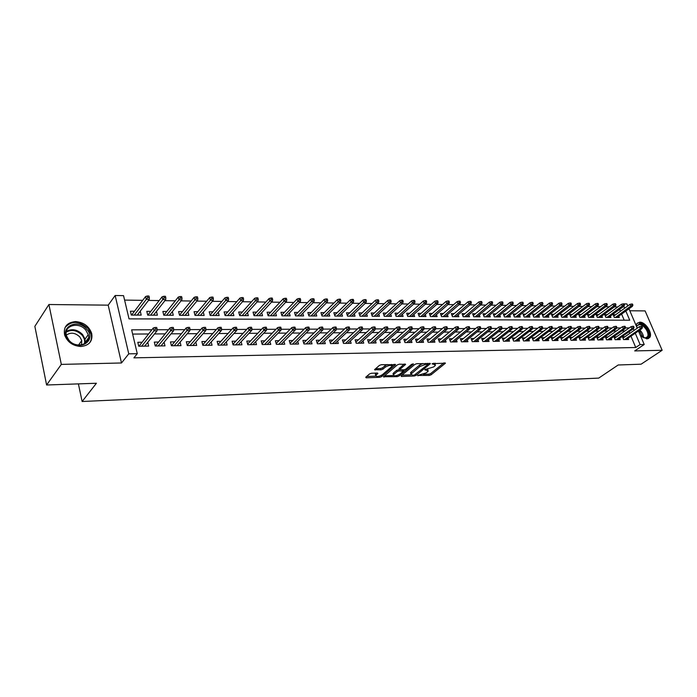 <?xml version="1.0" encoding="UTF-8"?>
<svg xmlns="http://www.w3.org/2000/svg" width="697" height="697" viewBox="0 0 697 697"><rect width="100%" height="100%" fill="white"/><g stroke="black" fill="none" stroke-linecap="round" stroke-linejoin="round"><path stroke-width="1.05" d="M417.721 375.448L429.317 375.43L431.147 374.768L445.427 363.198L432.157 363.66L435.512 365.176L434.797 365.986L433.621 366.944L424.882 369.602L428.246 371.083L426.398 372.808L417.721 375.448M80.904 346.487C89.216 345.546 92.823 341.234 91.725 333.541C89.138 326.266 83.736 322.284 75.52 321.587C66.868 322.458 63.244 326.963 64.638 335.091C67.487 342.166 72.915 345.965 80.904 346.487M640.386 335.51L646.912 338.916L649.648 337.592C653.124 333.549 645.544 321.796 639.733 322.171L636.875 323.565L636.152 325.604M371.466 373.243L369.541 373.932L365.759 377.208L366.178 377.809L379.76 377.304L381.651 376.615L395.591 364.697L381.346 364.697L379.403 365.394L374.542 369.654L381.006 369.872L382.923 369.183L385.241 367.188C389.074 365.089 391.305 364.827 391.932 366.404L382.365 374.707C378.584 376.772 376.371 377.033 375.735 375.491L377.905 373.435L377.321 373.043L371.466 373.243M46.603 384.997L34.85 326.344L48.903 304.519L61.319 364.392L46.603 384.997L96.413 383.254L82.133 401.498L598.732 378.096L618.178 364.993L641.101 364.191L662.15 350.277L634.706 350.922L644.22 344.484L640.099 344.562L635.751 347.507L133.911 357.849L137.274 353.684L128.762 353.841L115.153 295.502L123.543 295.641L129.032 318.869L629.739 320.211L625.836 311.036M61.319 364.392L121.496 362.98L128.762 353.841M401.071 375.892L401.42 376.485L414.34 375.997L416.187 375.326L430.371 363.651L416.841 363.668L414.942 364.348L401.071 375.892M397.264 376.641L383.446 376.755L397.395 364.871L399.311 364.174L405.61 364.4L399.547 369.619L403.859 369.872L405.75 369.192L411.657 364.261L413.373 364.043L399.128 375.962L397.264 376.641L396.889 375.517M662.15 350.277L645.117 310.914L629.818 310.757M140.141 311.298L137.37 315.096M134.416 311.254L130.417 311.228L131.332 315.07L141.203 315.114L140.28 311.298M156.442 311.411L153.497 315.175M150.735 311.367L146.797 311.341L147.72 315.149L157.4 315.192L156.468 311.411M166.731 311.489L162.854 311.454L163.795 315.227L173.292 315.271L172.359 311.62M182.431 311.603L178.598 311.576L179.556 315.305L188.87 315.349L187.955 311.838M197.826 311.716L194.054 311.681L195.021 315.384L204.16 315.427L203.263 312.038M212.934 311.82L209.213 311.794L210.189 315.462L219.163 315.506L218.274 312.23M227.762 311.934L224.094 311.899L225.079 315.532L233.887 315.575L233.007 312.422M242.312 312.038L238.696 312.012L239.698 315.602L248.332 315.645L247.479 312.596M256.601 312.143L253.028 312.117L254.039 315.671L262.525 315.715L261.68 312.77M270.628 312.239L267.108 312.212L268.127 315.741L276.456 315.785L275.62 312.927M284.411 312.343L280.935 312.317L281.963 315.811L290.144 315.854L289.316 313.084M297.941 312.439L294.509 312.413L295.545 315.88L303.587 315.924L302.777 313.241M311.237 312.535L307.847 312.509L308.893 315.95L316.786 315.985L315.994 313.38M324.297 312.631L320.951 312.604L322.005 316.011L329.768 316.055L328.975 313.519M337.13 312.726L333.828 312.7L334.891 316.072L342.515 316.116L341.739 313.659M349.746 312.814L346.487 312.787L347.559 316.142L355.052 316.177L354.285 313.789M362.152 312.901L358.929 312.883L360.009 316.203L367.371 316.238L366.613 313.911M374.341 312.988L371.161 312.97L372.242 316.264L379.482 316.299L378.732 314.033M386.33 313.075L383.184 313.058L384.274 316.325L391.4 316.36L390.66 314.155M398.118 313.162L395.016 313.145L396.105 316.377L403.11 316.412L402.378 314.269M409.714 313.249L406.647 313.223L407.745 316.438L414.637 316.473L413.913 314.373M421.119 313.328L418.087 313.31L419.185 316.49L425.963 316.525L425.257 314.486M432.34 313.415L429.343 313.389L430.45 316.551L437.115 316.586L436.418 314.591M443.379 313.493L440.417 313.467L441.532 316.604L448.093 316.638L447.396 314.687M454.244 313.572L451.316 313.554L452.431 316.656L458.887 316.691L458.199 314.791M464.934 313.65L462.041 313.624L463.156 316.717L469.517 316.743L468.837 314.887M475.459 313.728L472.601 313.702L473.725 316.769L479.98 316.795L479.309 314.974M485.818 313.798L482.995 313.781L484.119 316.813L490.279 316.847L489.616 315.07M496.02 313.877L493.223 313.85L494.356 316.865L500.42 316.9L499.758 315.157M506.066 313.946L503.295 313.929L504.428 316.917L510.404 316.943L509.751 315.244M515.954 314.016L513.219 313.998L514.351 316.969L520.241 316.996L519.596 315.323M525.704 314.086L522.994 314.068L524.127 317.013L529.92 317.048L529.293 315.41M535.296 314.155L532.621 314.138L533.754 317.065L539.469 317.091L538.833 315.488M544.749 314.225L542.1 314.208L543.242 317.109L548.861 317.135L548.243 315.567M554.063 314.295L551.44 314.277L552.59 317.152L558.123 317.187L557.513 315.645M563.246 314.364L560.649 314.338L561.791 317.205L567.253 317.231L566.644 315.715M572.289 314.425L569.719 314.408L570.869 317.248L576.245 317.274L575.644 315.793M581.202 314.495L578.658 314.469L579.808 317.292L585.114 317.318L584.513 315.863M589.984 314.556L587.475 314.539L588.616 317.335L593.844 317.362L593.26 315.933M598.653 314.617L596.162 314.6L597.312 317.379L602.461 317.405L601.877 316.002M607.192 314.678L604.726 314.661L605.876 317.423L610.955 317.449L610.372 316.063M624.93 336.764L622.438 336.799L623.606 339.578L628.616 339.509L628.067 338.202M616.505 336.86L613.987 336.895L615.155 339.692L620.243 339.622L619.685 338.298M607.958 336.956L605.414 336.991L606.582 339.814L611.739 339.744L611.182 338.385M599.289 337.06L596.719 337.087L597.887 339.936L603.123 339.857L602.557 338.481M590.498 337.156L587.902 337.182L589.07 340.049L594.375 339.979L593.8 338.576M581.577 337.261L578.954 337.287L580.122 340.18L585.506 340.101L584.922 338.672M572.516 337.357L569.867 337.392L571.035 340.302L576.497 340.223L575.914 338.768M563.333 337.461L560.658 337.496L561.817 340.424L567.367 340.354L566.774 338.864M554.002 337.566L551.301 337.601L552.46 340.554L558.088 340.476L557.487 338.96M544.531 337.679L541.804 337.705L542.963 340.685L548.678 340.606L548.069 339.056M534.921 337.784L532.159 337.818L533.318 340.816L539.121 340.737L538.511 339.16M525.163 337.897L522.367 337.932L523.525 340.946L529.415 340.868L528.796 339.256M515.249 338.01L512.426 338.045L513.576 341.086L519.561 341.007L518.934 339.361M505.186 338.123L502.328 338.158L503.478 341.225L509.559 341.138L508.923 339.456M494.957 338.237L492.073 338.272L493.223 341.364L499.392 341.277L498.756 339.561M484.572 338.359L481.653 338.393L482.803 341.504L489.076 341.425L488.423 339.666M474.021 338.472L471.067 338.507L472.209 341.652L478.586 341.565L477.933 339.77M463.305 338.594L460.316 338.629L461.458 341.8L467.931 341.713L467.269 339.875M452.405 338.725L449.391 338.759L450.523 341.948L457.101 341.861L456.43 339.979M441.332 338.847L438.282 338.881L439.406 342.105L446.097 342.009L445.418 340.084M430.075 338.977L426.991 339.012L428.115 342.253L434.911 342.166L434.222 340.188M418.636 339.099L415.508 339.143L416.632 342.41L423.541 342.323L422.844 340.302M406.996 339.239L403.833 339.273L404.948 342.575L411.979 342.48L411.274 340.406M395.164 339.369L391.967 339.404L393.073 342.732L400.226 342.636L399.512 340.511M383.132 339.509L379.891 339.544L380.998 342.898L388.273 342.802L387.549 340.624M370.891 339.648L367.615 339.683L368.713 343.072L376.11 342.968L375.378 340.728M358.441 339.787L355.122 339.822L356.211 343.238L363.738 343.142L362.998 340.833M345.773 339.927L342.41 339.97L343.49 343.412L351.149 343.307L350.399 340.946M332.878 340.075L329.472 340.11L330.552 343.595L338.341 343.482L337.583 341.051M319.757 340.223L316.307 340.267L317.379 343.769L325.307 343.665L324.541 341.155M306.392 340.371L302.899 340.415L303.962 343.952L312.038 343.848L311.254 341.26M292.792 340.528L289.255 340.572L290.309 344.144L298.534 344.03L297.741 341.364M278.948 340.685L275.359 340.728L276.404 344.335L284.777 344.222L283.975 341.469M264.843 340.842L261.201 340.885L262.238 344.527L270.767 344.414L269.948 341.574M250.476 341.007L246.79 341.051L247.81 344.727L256.496 344.606L255.668 341.669M235.83 341.173L232.101 341.216L233.112 344.928L241.964 344.806L241.127 341.765M220.914 341.347L217.133 341.382L218.135 345.128L227.152 345.006L226.298 341.861M205.711 341.513L201.877 341.556L202.862 345.337L212.062 345.215L211.191 341.957M190.22 341.687L186.326 341.739L187.301 345.555L196.676 345.424L195.796 342.044M174.416 341.87L170.469 341.913L171.427 345.773L180.985 345.642L180.096 342.122M158.306 342.053L154.298 342.096L155.248 345.991L164.997 345.86L164.091 342.201M635.751 347.507L630.968 336.189M629.774 333.393L629.077 331.737M624.956 330.936L621.741 330.953M616.401 330.988L613.09 331.005M607.732 331.04L604.308 331.066M598.923 331.101L595.395 331.119M589.993 331.153L586.343 331.18M580.923 331.214L577.16 331.241M571.723 331.275L567.837 331.302M562.383 331.336L558.375 331.363M552.895 331.397L548.766 331.423M543.268 331.458L539.008 331.484M533.493 331.519L529.093 331.545M523.56 331.58L519.03 331.615M513.471 331.65L508.801 331.676M503.225 331.711L498.407 331.746M492.814 331.781L487.848 331.807M482.237 331.85L477.123 331.877M471.486 331.911L466.215 331.946M460.56 331.981L455.124 332.016M449.452 332.06L443.85 332.094M438.16 332.129L432.393 332.164M426.686 332.199L420.735 332.242M415.011 332.277L408.878 332.312M403.136 332.356L396.82 332.391M391.061 332.425L384.552 332.469M378.767 332.504L372.067 332.547M366.265 332.591L359.356 332.635M353.545 332.669L346.426 332.713M340.589 332.748L333.262 332.8M327.407 332.835L319.853 332.887M313.99 332.922L306.201 332.974M300.32 333.009L292.296 333.061M286.397 333.096L278.129 333.149M272.213 333.192L263.701 333.244M257.768 333.279L248.986 333.34M243.044 333.375L234 333.436M228.041 333.471L218.719 333.532M212.751 333.567L203.132 333.628M197.155 333.671L187.24 333.732M181.255 333.767L171.035 333.837M165.032 333.872L154.499 333.941M148.487 333.976L132.63 334.081M141.874 342.236L137.806 342.288L138.738 346.217L148.688 346.087L147.764 342.271M617.838 306.924L614.362 306.872M609.291 306.802L605.71 306.758M600.614 306.689L596.928 306.636M591.814 306.567L588.024 306.514M582.892 306.436L578.98 306.384M573.831 306.314L569.806 306.262M564.631 306.183L560.493 306.131M555.3 306.061L551.039 306M545.829 305.931L541.438 305.87M536.211 305.791L531.689 305.73M526.444 305.661L521.792 305.591M516.521 305.521L511.737 305.452M506.449 305.382L501.526 305.312M496.22 305.242L491.158 305.173M485.826 305.094L480.616 305.025M475.267 304.946L469.9 304.877M464.533 304.798L459.018 304.728M453.634 304.65L447.953 304.572M442.543 304.493L436.705 304.415M431.277 304.345L425.275 304.258M419.829 304.18L413.643 304.101M408.181 304.023L401.82 303.936M396.34 303.857L389.797 303.77M384.291 303.692L377.556 303.596M372.041 303.517L365.115 303.422M359.574 303.352L352.447 303.247M346.888 303.178L339.552 303.073M333.976 302.995L326.431 302.89M320.838 302.812L313.075 302.707M307.464 302.629L299.475 302.515M293.846 302.437L285.622 302.324M279.976 302.245L271.516 302.132M265.853 302.054L257.141 301.932M251.469 301.853L242.495 301.731M236.806 301.653L227.57 301.522M221.864 301.444L212.358 301.313M206.643 301.235L196.859 301.095M191.117 301.017L181.046 300.877M175.295 300.799L164.919 300.66M159.16 300.573L148.47 300.424M142.693 300.346L124.597 300.093M624.198 320.202L621.602 314.086M620.417 311.263L619.616 309.372M615.608 314.739L613.168 314.722L614.318 317.466L619.328 317.483L618.753 316.133M78.395 383.89L82.133 401.498M121.496 362.98L108.201 305.155L48.903 304.519M108.201 305.155L115.153 295.502M622.63 303.979L623.118 303.875M624.042 303.875L623.196 303.857L623.667 304.972L624.512 304.981L624.042 303.875L626.908 303.936L627.77 305.948M151.859 329.768L131.637 329.847L137.274 353.684M629.243 327.93L625.296 327.938M620.687 327.956L616.636 327.973M612.01 327.991L607.845 328.008M603.201 328.026L598.923 328.043M594.262 328.06L589.871 328.078M585.192 328.095L580.679 328.113M575.983 328.13L571.348 328.148M566.635 328.165L561.878 328.182M557.147 328.209L552.251 328.226M547.511 328.243L542.484 328.261M537.718 328.278L532.56 328.296M527.777 328.322L522.48 328.339M517.679 328.357L512.243 328.374M507.425 328.4L501.831 328.418M496.996 328.435L491.254 328.461M486.41 328.479L480.512 328.505M475.642 328.522L469.586 328.54M464.707 328.566L458.478 328.583M453.581 328.601L447.186 328.627M442.273 328.653L435.703 328.67M430.772 328.696L424.029 328.723M419.08 328.74L412.154 328.766M407.187 328.784L400.069 328.81M395.086 328.827L387.767 328.862M382.775 328.879L375.256 328.906M370.246 328.923L362.527 328.958M357.491 328.975L349.563 329.01M344.518 329.028L336.363 329.054M331.302 329.08L322.92 329.106M317.849 329.132L309.233 329.158M304.145 329.184L295.293 329.219M290.187 329.237L281.083 329.272M275.968 329.289L266.611 329.324M261.488 329.35L251.861 329.385M246.721 329.402L236.823 329.446M231.674 329.463L221.498 329.498M216.331 329.524L205.859 329.559M200.684 329.585L189.915 329.62M184.731 329.646L173.658 329.69M168.456 329.707L157.06 329.751M640.099 344.562L635.272 333.21M634.078 330.395L633.373 328.74M628.973 308.78L637.258 328.182M638.461 330.997L644.22 344.484M624.643 308.213L623.832 306.314M86.959 340.101L87.238 341.347M427.932 370.159L427.766 369.079M435.189 364.235L435.015 363.137M423.279 374.385L428.89 374.176L430.72 373.514L443.893 362.884M427.81 364.183L428.864 363.32M401.942 375.169L410.969 374.838M414.218 375.16L427.914 364.487L425.954 364.278L419.934 366.448L410.925 374.08L412.641 375.221L414.218 375.16M422.826 363.494L419.498 365.167L419.934 366.448M411.073 373.853L410.498 372.808L411.16 372.059L419.498 365.167M393.439 375.483L384.5 375.814M404.129 364.034L399.224 368.635M404.617 369.741L403.284 370.865M393.962 374.254L393.439 374.847C394.058 376.336 396.227 376.066 399.947 374.045L403.336 371.144L399.032 370.9L397.142 371.579L393.962 374.254L393.535 372.965L393.291 374.394M393.535 372.965L396.715 370.29L399.538 369.576M375.596 375.056L375.317 374.184L376.45 373.069M391.636 365.507L391.487 364.4M387.384 364.522L384.814 365.873L385.241 367.188M375.57 368.722L380.579 368.556L382.496 367.868L384.814 365.873M392.036 366.108L394.119 364.322M366.622 376.467L375.727 376.136M632.928 305.112L632.458 304.014L631.621 303.997L632.092 305.103L632.928 305.112L632.318 306.375L630.82 306.349L629.966 304.362L613.743 316.089M632.092 305.103L615.381 317.466M632.318 306.375L616.889 317.475M629.966 304.362L631.621 303.997M641.649 327.398L642.486 327.398L642.007 326.274L641.17 326.274L641.649 327.398L640.36 328.653L641.867 328.644L626.124 339.544M624.625 339.57L640.36 328.653L639.497 326.632L622.987 338.115M641.17 326.274L639.497 326.632M641.867 328.644L642.486 327.398M636.5 326.405L639.541 323.757C646.258 323.399 652.767 338.472 645.744 338.245L641.449 336.503M643.235 337.618L645.091 337.993L647.295 336.921C650.074 333.689 644.002 324.271 639.349 324.584L637.067 325.699L636.614 326.675M639.654 333.793L640.595 335.719M648.306 338.637L648.924 338.001C652.383 333.994 644.856 322.319 639.079 322.694L637.171 323.19M86.75 329.263C97.371 340.755 78.482 352.438 68.533 340.162C57.868 328.331 77.175 317.144 86.75 329.263M68.916 340.188C75.973 349.119 91.368 344.553 88.24 334.682L85.783 330.09C78.787 321.117 63.035 325.726 66.555 335.937L68.916 340.188M66.354 335.118C70.763 332.051 75.267 332.669 79.859 336.973L81.767 340.537L81.462 344.928M89.286 343.238C91.333 340.676 91.952 337.67 91.141 334.22L88.075 328.47C79.327 320.803 71.66 320.472 65.065 327.477M624.512 304.981L623.911 306.253L622.386 306.227L621.532 304.232L605.301 316.055M623.667 304.972L606.965 317.423M623.911 306.253L608.49 317.431M621.532 304.232L623.196 303.857M615.982 304.85L615.503 303.726L614.649 303.718L615.12 304.842L615.982 304.85L615.381 306.131L613.839 306.105L612.985 304.092L596.745 316.02M615.12 304.842L598.427 317.388M615.381 306.131L599.978 317.388M612.985 304.092L614.649 303.718M607.322 304.72L606.843 303.587L605.972 303.57L606.451 304.702L607.322 304.72L606.73 306L605.162 305.983L604.308 303.953L588.068 315.976M606.451 304.702L589.767 317.344M606.73 306L591.335 317.344M604.308 303.953L605.972 303.57M598.531 304.58L598.061 303.439L597.172 303.43L597.651 304.563L598.531 304.58L597.948 305.878L596.353 305.852L595.508 303.805L579.259 315.941M597.651 304.563L580.984 317.301M597.948 305.878L582.57 317.301M595.508 303.805L597.172 303.43M633.224 327.433L634.07 327.424L633.59 326.292L632.737 326.301L633.224 327.433L631.926 328.688L633.451 328.679L617.725 339.657M616.2 339.683L631.926 328.688L631.064 326.649L614.545 338.237M632.737 326.301L631.064 326.649M633.451 328.679L634.07 327.424M624.669 327.459L625.531 327.459L625.052 326.318L624.19 326.318L624.669 327.459L623.371 328.723L624.921 328.723L609.204 339.779M607.653 339.796L623.371 328.723L622.508 326.675L605.981 338.359M624.19 326.318L622.508 326.675M624.921 328.723L625.531 327.459M615.991 327.485L616.871 327.485L616.383 326.335L615.512 326.344L615.991 327.485L614.693 328.766L616.261 328.757L600.561 339.892M598.984 339.918L614.693 328.766L613.822 326.701L597.294 338.481M615.512 326.344L613.822 326.701M616.261 328.757L616.871 327.485M607.192 327.52L608.072 327.52L607.592 326.362L606.712 326.362L607.192 327.52L605.876 328.81L607.479 328.801L591.788 340.014M590.193 340.04L605.876 328.81L605.013 326.727L588.477 338.603M606.712 326.362L605.013 326.727M607.479 328.801L608.072 327.52M589.618 304.441L589.148 303.3L588.251 303.282L588.721 304.423L589.618 304.441L589.043 305.748L587.423 305.722L586.578 303.665L570.329 315.907M588.721 304.423L572.071 317.257M589.043 305.748L573.683 317.257M586.578 303.665L588.251 303.282M598.253 327.555L599.15 327.546L598.671 326.379L597.773 326.388L598.253 327.555L596.937 328.845L598.557 328.836L582.892 340.136M581.272 340.162L596.937 328.845L596.074 326.745L579.538 338.733M597.773 326.388L596.074 326.745M598.557 328.836L599.15 327.546M580.566 304.301L580.096 303.143L579.19 303.134L579.66 304.284L580.566 304.301L580 305.617L578.353 305.591L577.508 303.517L561.259 315.872M579.66 304.284L563.028 317.205M580 305.617L564.666 317.213M577.508 303.517L579.19 303.134M589.183 327.581L590.098 327.581L589.618 326.405L588.704 326.405L589.183 327.581L587.867 328.888L589.505 328.879L573.858 340.258M572.22 340.284L587.867 328.888L587.005 326.771L570.46 338.864M588.704 326.405L587.005 326.771M589.505 328.879L590.098 327.581M571.383 304.153L570.913 302.995L569.989 302.977L570.46 304.145L571.383 304.153L570.826 305.486L569.153 305.46L568.308 303.369L552.059 315.837M570.46 304.145L553.845 317.161M570.826 305.486L555.509 317.17M568.308 303.369L569.989 302.977M579.974 327.616L580.906 327.607L580.427 326.431L579.495 326.431L579.974 327.616L578.649 328.932L580.322 328.923L564.692 340.389M563.028 340.406L578.649 328.932L577.796 326.797L561.251 338.995M579.495 326.431L577.796 326.797M580.322 328.923L580.906 327.607M562.061 304.014L561.59 302.838L560.649 302.829L561.12 303.997L562.061 304.014L561.503 305.347L559.813 305.321L558.968 303.221L542.728 315.793M561.12 303.997L544.531 317.118M561.503 305.347L546.221 317.126M558.968 303.221L560.649 302.829M570.625 327.642L571.566 327.642L571.087 326.449L570.146 326.457L570.625 327.642L569.301 328.975L571 328.967L555.396 340.511M553.706 340.537L569.301 328.975L568.438 326.823L551.902 339.134M570.146 326.457L568.438 326.823M571 328.967L571.566 327.642M552.599 303.866L552.129 302.69L551.179 302.672L551.641 303.848L552.599 303.866L552.05 305.216L550.334 305.19L549.489 303.064L533.249 315.758M551.641 303.848L535.078 317.065M552.05 305.216L536.795 317.074M549.489 303.064L551.179 302.672M561.137 327.677L562.096 327.677L561.616 326.475L560.658 326.475L561.137 327.677L559.804 329.01L561.529 329.01L545.951 340.641M544.235 340.667L559.804 329.01L558.95 326.849L542.414 339.273M560.658 326.475L558.95 326.849M561.529 329.01L562.096 327.677M542.989 303.718L542.519 302.524L541.552 302.515L542.022 303.7L542.989 303.718L542.449 305.077L540.706 305.051L539.861 302.907L523.63 315.724M542.022 303.7L525.486 317.022M542.449 305.077L527.22 317.03M539.861 302.907L541.552 302.515M551.501 327.712L552.468 327.712L551.989 326.501L551.022 326.501L551.501 327.712L550.168 329.054L551.911 329.054L536.368 340.772M534.625 340.798L550.168 329.054L549.306 326.876L532.778 339.413M551.022 326.501L549.306 326.876M551.911 329.054L552.468 327.712M533.231 303.561L532.761 302.367L531.776 302.35L532.247 303.552L533.231 303.561L532.7 304.929L530.931 304.903L530.086 302.751L513.863 315.689M532.247 303.552L515.745 316.969M532.7 304.929L517.505 316.978M530.086 302.751L531.776 302.35M541.708 327.747L542.693 327.747L542.222 326.527L541.229 326.527L541.708 327.747L540.375 329.106L542.144 329.097L526.627 340.911M524.867 340.929L540.375 329.106L539.513 326.902L522.994 339.561M541.229 326.527L539.513 326.902M542.144 329.097L542.693 327.747M523.325 303.413L522.855 302.202L521.853 302.184L522.323 303.395L523.325 303.413L522.802 304.789L520.999 304.763L520.162 302.594L503.948 315.654M522.323 303.395L505.848 316.926M522.802 304.789L507.643 316.935M520.162 302.594L521.853 302.184M531.767 327.782L532.769 327.773L532.29 326.544L531.288 326.553L531.767 327.782L530.426 329.15L532.229 329.141L516.747 341.042M514.952 341.068L530.426 329.15L529.572 326.937L513.053 339.7M531.288 326.553L529.572 326.937M532.229 329.141L532.769 327.773M513.262 303.256L512.792 302.036L511.772 302.019L512.243 303.239L513.262 303.256L512.739 304.641L510.918 304.615L510.073 302.428L493.885 315.619M512.243 303.239L495.811 316.874M512.739 304.641L497.632 316.882M510.073 302.428L511.772 302.019M521.67 327.817L522.689 327.808L522.21 326.571L521.19 326.579L521.67 327.817L520.319 329.193L522.149 329.184L506.71 341.182M504.889 341.208L520.319 329.193L519.465 326.963L502.964 339.857M521.19 326.579L519.465 326.963M522.149 329.184L522.689 327.808M503.034 303.09L502.572 301.871L501.535 301.853L502.006 303.082L503.034 303.09L502.528 304.493L500.673 304.467L499.836 302.263L483.657 315.575M502.006 303.082L485.609 316.821M502.528 304.493L487.456 316.83M499.836 302.263L501.535 301.853M511.406 327.851L512.443 327.851L511.964 326.597L510.936 326.605L511.406 327.851L510.056 329.237L511.92 329.228L496.517 341.321M494.67 341.347L510.056 329.237L509.202 326.989L492.718 340.005M510.936 326.605L509.202 326.989M511.92 329.228L512.443 327.851M492.648 302.934L492.187 301.696L491.132 301.679L491.603 302.916L492.648 302.934L492.152 304.345L490.261 304.319L489.433 302.097L473.272 315.541M491.603 302.916L475.249 316.769M492.152 304.345L477.123 316.778M489.433 302.097L491.132 301.679M500.977 327.886L502.032 327.886L501.561 326.623L500.507 326.623L500.977 327.886L499.627 329.289L501.518 329.28L486.166 341.46M484.284 341.486L499.627 329.289L498.773 327.024L482.307 340.162M500.507 326.623L498.773 327.024M501.518 329.28L502.032 327.886M482.097 302.768L481.627 301.522L480.564 301.505L481.026 302.751L482.097 302.768L481.61 304.197L479.693 304.162L478.856 301.923L462.721 315.506M481.026 302.751L464.725 316.717M481.61 304.197L466.633 316.726M478.856 301.923L480.564 301.505M490.383 327.921L491.455 327.921L490.984 326.649L489.913 326.658L490.383 327.921L489.024 329.332L490.949 329.324L475.642 341.608M473.733 341.635L489.024 329.332L488.179 327.05L471.73 340.328M489.913 326.658L488.179 327.05M490.949 329.324L491.455 327.921M471.372 302.603L470.911 301.348L469.83 301.331L470.292 302.585L471.372 302.603L470.893 304.04L468.942 304.014L468.114 301.749L452.004 315.48M470.292 302.585L454.035 316.665M470.893 304.04L455.969 316.673M468.114 301.749L469.83 301.331M479.614 327.965L480.703 327.956L480.233 326.675L479.144 326.684L479.614 327.965L478.255 329.385L480.207 329.376L464.951 341.748M463.008 341.783L478.255 329.385L477.41 327.076L460.987 340.493M479.144 326.684L477.41 327.076M480.207 329.376L480.703 327.956M460.473 302.428L460.011 301.165L458.914 301.148L459.367 302.411L460.473 302.428L460.003 303.883L458.025 303.848L457.197 301.574L441.114 315.445M459.367 302.411L443.17 316.612M460.003 303.883L445.139 316.621M457.197 301.574L458.914 301.148M468.672 327.999L469.769 327.991L469.308 326.701L468.201 326.71L468.672 327.999L467.304 329.428L469.29 329.42L454.096 341.905M452.118 341.931L467.304 329.428L466.459 327.111L450.062 340.659M468.201 326.71L466.459 327.111M469.29 329.42L469.769 327.991M449.391 302.263L448.929 300.982L447.814 300.965L448.276 302.245L449.391 302.263L448.938 303.718L446.925 303.692L446.097 301.392L430.049 315.41M448.276 302.245L432.131 316.56M448.938 303.718L434.135 316.569M446.097 301.392L447.814 300.965M457.546 328.034L458.661 328.034L458.199 326.736L457.075 326.736L457.546 328.034L456.169 329.481L458.19 329.472L443.048 342.053M441.044 342.079L456.169 329.481L455.333 327.137L438.962 340.824M457.075 326.736L455.333 327.137M458.19 329.472L458.661 328.034M438.125 302.089L437.672 300.799L436.54 300.782L436.993 302.062L438.125 302.089L437.681 303.561L435.642 303.526L434.815 301.209L418.801 315.375M436.993 302.062L420.91 316.499M437.681 303.561L422.948 316.516M434.815 301.209L436.54 300.782M446.228 328.078L447.369 328.069L446.899 326.762L445.758 326.762L446.228 328.078L444.852 329.533L446.908 329.524L431.835 342.21M429.788 342.236L444.852 329.533L444.015 327.172L427.679 341.007M445.758 326.762L444.015 327.172M446.908 329.524L447.369 328.069M426.677 301.906L426.224 300.607L425.065 300.59L425.518 301.888L426.677 301.906L426.242 303.395L424.168 303.361L423.349 301.026L407.37 315.349M425.518 301.888L409.505 316.447M426.242 303.395L411.578 316.455M423.349 301.026L425.065 300.59M434.719 328.113L435.878 328.113L435.416 326.788L434.257 326.788L434.719 328.113L433.342 329.585L435.433 329.576L420.422 342.358M418.348 342.393L433.342 329.585L432.515 327.207L416.205 341.182M434.257 326.788L432.515 327.207M435.433 329.576L435.878 328.113M415.037 301.723L414.584 300.416L413.408 300.398L413.861 301.705L415.037 301.723L414.61 303.221L412.502 303.195L411.683 300.843L395.748 315.314M413.861 301.705L397.917 316.386M414.61 303.221L400.017 316.403M411.683 300.843L413.408 300.398M423.018 328.156L424.194 328.156L423.732 326.815L422.556 326.823L423.018 328.156L421.641 329.637L423.759 329.629L408.825 342.523M406.717 342.549L421.641 329.637L420.805 327.233L404.548 341.364M422.556 326.823L420.805 327.233M423.759 329.629L424.194 328.156M403.188 301.54L402.744 300.224L401.542 300.207L401.995 301.522L403.188 301.54L402.788 303.056L400.636 303.021L399.825 300.651L383.934 315.288M401.995 301.522L386.129 316.333M402.788 303.056L388.264 316.342M399.825 300.651L401.542 300.207M411.117 328.2L412.31 328.191L411.857 326.849L410.655 326.849L411.117 328.2L409.731 329.69L411.892 329.681L397.029 342.68M394.885 342.715L409.731 329.69L408.904 327.268L392.681 341.556M410.655 326.849L408.904 327.268M411.892 329.681L412.31 328.191M391.148 301.357L390.695 300.024L389.484 300.006L389.928 301.331L391.148 301.357L390.747 302.881L388.56 302.846L387.759 300.451L371.91 315.262M389.928 301.331L374.141 316.272M390.747 302.881L376.319 316.281M387.759 300.451L389.484 300.006M399.006 328.235L400.226 328.235L399.764 326.876L398.545 326.884L399.006 328.235L397.621 329.751L399.817 329.733L385.04 342.846M382.853 342.88L397.621 329.751L396.793 327.302L380.623 341.748M398.545 326.884L396.793 327.302M399.817 329.733L400.226 328.235M378.889 301.165L378.445 299.823L377.208 299.797L377.652 301.148L378.889 301.165L378.515 302.698L376.284 302.672L375.483 300.25L359.696 315.236M377.652 301.148L361.952 316.211M378.515 302.698L364.165 316.22M375.483 300.25L377.208 299.797M366.422 300.965L365.977 299.614L364.723 299.597L365.167 300.947L366.422 300.965L366.056 302.524L363.79 302.489L362.998 300.05L347.263 315.21M365.167 300.947L349.554 316.15M366.056 302.524L351.802 316.159M362.998 300.05L364.723 299.597M353.736 300.773L353.292 299.405L352.011 299.388L352.455 300.755L353.736 300.773L353.388 302.341L351.079 302.306L350.286 299.849L334.612 315.183M352.455 300.755L336.939 316.089M353.388 302.341L339.23 316.098M350.286 299.849L352.011 299.388M386.678 328.278L387.924 328.278L387.471 326.91L386.225 326.91L386.678 328.278L385.293 329.803L387.523 329.794L372.834 343.011M370.621 343.046L385.293 329.803L384.474 327.337L368.347 341.948M386.225 326.91L384.474 327.337M387.523 329.794L387.924 328.278M374.141 328.322L375.404 328.322L374.951 326.937L373.688 326.945L374.141 328.322L372.747 329.855L375.021 329.847L360.427 343.185M358.171 343.212L372.747 329.855L371.937 327.372L355.862 342.157M373.688 326.945L371.937 327.372M375.021 329.847L375.404 328.322M361.377 328.365L362.667 328.365L362.213 326.971L360.924 326.971L361.377 328.365L359.983 329.916L362.292 329.908L347.803 343.36M345.503 343.386L359.983 329.916L359.173 327.407L343.168 342.366M360.924 326.971L359.173 327.407M362.292 329.908L362.667 328.365M340.824 300.573L340.389 299.196L339.082 299.17L339.517 300.546L340.824 300.573L340.485 302.149L338.141 302.115L337.357 299.64L321.744 315.166M339.517 300.546L324.105 316.02M340.485 302.149L326.431 316.037M337.357 299.64L339.082 299.17M348.387 328.418L349.694 328.409L349.249 327.006L347.934 327.006L348.387 328.418L346.984 329.977L349.345 329.969L334.952 343.534M332.608 343.56L346.984 329.977L346.182 327.442L330.239 342.584M347.934 327.006L346.182 327.442M349.345 329.969L349.694 328.409M327.677 300.363L327.242 298.978L325.917 298.952L326.353 300.346L327.677 300.363L327.355 301.958L324.968 301.923L324.192 299.422L308.649 315.149M326.353 300.346L311.045 315.959M327.355 301.958L313.415 315.968M324.192 299.422L325.917 298.952M335.161 328.461L336.494 328.453L336.041 327.032L334.708 327.041L335.161 328.461L333.758 330.038L336.154 330.021L321.866 343.708M319.487 343.743L333.758 330.038L332.957 327.477L317.083 342.802M334.708 327.041L332.957 327.477M336.154 330.021L336.494 328.453M314.295 300.154L313.859 298.76L312.509 298.734L312.944 300.137L314.295 300.154L313.99 301.766L311.559 301.731L310.784 299.205L295.328 315.131M312.944 300.137L297.758 315.889M313.99 301.766L300.163 315.907M310.784 299.205L312.509 298.734M321.683 328.505L323.042 328.505L322.606 327.067L321.247 327.076L321.683 328.505L320.28 330.099L322.728 330.082L308.553 343.891M306.131 343.926L320.28 330.099L319.487 327.52L303.692 343.037M321.247 327.076L319.487 327.52M322.728 330.082L323.042 328.505M300.668 299.945L300.241 298.534L298.865 298.508L299.292 299.928L300.668 299.945L300.381 301.566L297.907 301.531L297.14 298.987L281.754 315.122M299.292 299.928L284.228 315.828M300.381 301.566L286.676 315.837M297.14 298.987L298.865 298.508M307.969 328.557L309.346 328.548L308.91 327.102L307.525 327.111L307.969 328.557L306.558 330.16L309.05 330.151L295.005 344.083M292.54 344.109L306.558 330.16L305.774 327.555L290.048 343.272M307.525 327.111L305.774 327.555M309.05 330.151L309.346 328.548M286.789 299.727L286.362 298.307L284.96 298.281L285.387 299.71L286.789 299.727L286.519 301.365L284.001 301.331L283.235 298.76L267.944 315.114M285.387 299.71L270.453 315.758M286.519 301.365L272.945 315.767M283.235 298.76L284.96 298.281M293.995 328.601L295.397 328.601L294.962 327.137L293.559 327.146L293.995 328.601L292.583 330.221L295.119 330.212L281.205 344.266M278.687 344.301L292.583 330.221L291.799 327.599L276.169 343.516M293.559 327.146L291.799 327.599M295.119 330.212L295.397 328.601M272.658 299.51L272.231 298.072L270.802 298.046L271.229 299.492L272.658 299.51L272.405 301.165L269.835 301.13L269.077 298.534L253.882 315.105M271.229 299.492L256.426 315.689M272.405 301.165L258.97 315.697M269.077 298.534L270.802 298.046M279.75 328.653L281.187 328.644L280.76 327.172L279.323 327.181L279.75 328.653L278.338 330.282L280.926 330.273L267.143 344.457M264.59 344.492L278.338 330.282L277.572 327.634L262.02 343.769M279.323 327.181L277.572 327.634M280.926 330.273L281.187 328.644M258.256 299.283L257.838 297.837L256.383 297.811L256.801 299.266L258.256 299.283L258.021 300.956L255.407 300.921L254.658 298.299L239.559 315.105M256.801 299.266L242.138 315.619M258.021 300.956L244.725 315.628M254.658 298.299L256.383 297.811M265.243 328.705L266.707 328.696L266.28 327.207L264.816 327.215L265.243 328.705L263.832 330.352L266.463 330.343L252.828 344.658M250.223 344.693L263.832 330.352L263.065 327.677L247.618 344.03M264.816 327.215L263.065 327.677M266.463 330.343L266.707 328.696M243.575 299.057L243.166 297.593L241.685 297.567L242.094 299.039L243.575 299.057L243.366 300.747L240.7 300.703L239.96 298.063L224.965 315.105M242.094 299.039L227.588 315.541M243.366 300.747L230.228 315.558M239.96 298.063L241.685 297.567M250.458 328.749L251.948 328.749L251.521 327.25L250.031 327.25L250.458 328.749L249.038 330.422L251.722 330.404L238.243 344.858M235.586 344.893L249.038 330.422L248.28 327.721L232.937 344.301M250.031 327.25L248.28 327.721M251.722 330.404L251.948 328.749M228.625 298.821L228.215 297.34L226.708 297.323L227.109 298.804L228.625 298.821L228.433 300.529L225.715 300.485L224.983 297.819L210.102 315.114M227.109 298.804L212.768 315.471M228.433 300.529L215.451 315.48M224.983 297.819L226.708 297.323M235.386 328.801L236.902 328.801L236.483 327.285L234.967 327.285L235.386 328.801L233.965 330.483L236.701 330.474L223.38 345.059M220.679 345.093L233.965 330.483L233.216 327.756L217.987 344.579M234.967 327.285L233.216 327.756M236.701 330.474L236.902 328.801M213.378 298.586L212.977 297.096L211.435 297.07L211.836 298.56L213.378 298.586L213.212 300.311L210.442 300.268L209.719 297.575L194.951 315.131M211.836 298.56L197.66 315.392M213.212 300.311L200.396 315.41M209.719 297.575L211.435 297.07M220.017 328.853L221.568 328.853L221.149 327.32L219.599 327.329L220.017 328.853L218.597 330.552L221.385 330.544L208.237 345.268M205.476 345.303L218.597 330.552L217.856 327.799L202.74 344.876M219.599 327.329L217.856 327.799M221.385 330.544L221.568 328.853M197.835 298.342L197.443 296.835L195.866 296.809L196.266 298.325L197.835 298.342L197.695 300.085L194.872 300.041L194.158 297.323L179.512 315.149M196.266 298.325L182.265 315.323M197.695 300.085L185.062 315.332M194.158 297.323L195.866 296.809M204.343 328.914L205.92 328.906L205.519 327.363L203.933 327.363L204.343 328.914L202.923 330.631L205.763 330.613L192.799 345.477M189.985 345.52L202.923 330.631L202.191 327.843L187.205 345.172M203.933 327.363L202.191 327.843M205.763 330.613L205.92 328.906M181.995 298.098L181.595 296.573L179.992 296.547L180.392 298.072L181.995 298.098L181.873 299.858L178.99 299.815L178.284 297.07L163.812 315.227M180.392 298.072L166.574 315.244M181.873 299.858L169.423 315.253M178.284 297.07L179.992 296.547M188.356 328.967L189.967 328.958L189.567 327.398L187.955 327.407L188.356 328.967L186.935 330.7L189.837 330.683L177.055 345.695M174.189 345.729L186.935 330.7L186.212 327.886L171.453 345.773M187.955 327.407L186.212 327.886M189.837 330.683L189.967 328.958M165.825 297.846L165.442 296.312L163.804 296.286L164.196 297.819L165.825 297.846L165.738 299.623L162.793 299.579L162.096 296.809L147.86 315.149M164.196 297.819L150.578 315.166M165.738 299.623L153.479 315.175M162.096 296.809L163.804 296.286M172.054 329.019L173.692 329.019L173.3 327.442L171.654 327.442L172.054 329.019L170.626 330.77L173.588 330.761L161.007 345.912M158.08 345.956L170.626 330.77L169.92 327.938L155.387 345.991M171.654 327.442L169.92 327.938M173.588 330.761L173.692 329.019M131.263 314.756L131.75 314.756M149.341 297.593L148.958 296.033L147.294 296.007L147.677 297.567L149.341 297.593L149.271 299.379L146.274 299.335L145.586 296.539L131.594 315.07M147.677 297.567L134.268 315.079M149.271 299.379L137.222 315.096M145.586 296.539L147.294 296.007M139.147 345.642L138.607 345.651M155.414 329.08L157.095 329.071L156.703 327.485L155.022 327.485L155.414 329.08L153.993 330.848L157.008 330.831L144.636 346.139M141.657 346.182L153.993 330.848L153.288 327.982L138.999 346.217M155.022 327.485L153.288 327.982M157.008 330.831L157.095 329.071M417.791 375.395L417.947 375.857M432.201 363.625L432.367 364.087M424.935 369.558L425.092 370.02M426.294 369.131L426.581 369.968M433.56 363.181L433.856 364.043M444.974 362.849L445.191 363.459M430.72 373.514L431.147 374.768M428.89 374.176L429.317 375.43M429.936 363.294L430.154 363.904M415.874 374.394L416.187 375.326M414.07 375.169L414.34 375.997M401.193 375.796L401.42 376.485M427.244 363.364L427.54 364.226M425.658 363.407L425.954 364.278M411.16 372.059L411.587 373.339M383.786 376.415L384.021 377.138M405.192 364.008L405.401 364.636M399.32 368.094L399.747 369.384M413.077 363.782L413.225 364.217M398.745 374.803L399.128 375.962M402.5 369.915L402.788 370.769M398.606 369.602L399.032 370.9M396.715 370.29L397.142 371.579M377.521 373.043L377.722 373.644M375.805 373.618L376.232 374.925M382.496 367.868L382.923 369.183M380.579 368.556L381.006 369.872M374.89 369.305L375.134 370.063M395.182 364.304L395.391 364.923M381.259 375.422L381.651 376.615M379.395 376.162L379.76 377.304M365.942 377.06L366.178 377.809M639.863 330.029C642.242 332.469 643.479 335.03 643.558 337.731M642.948 337.47L639.323 330.404M66.389 331.371C72 328.418 77.402 329.472 82.603 334.543L85.043 339.117L85.06 343.508M84.372 343.926C85.139 340.903 84.354 337.967 82.028 335.126C76.931 330.178 71.669 329.184 66.241 332.147M427.522 363.355L427.836 364.27M410.498 372.808L410.925 374.08M399.12 368.321L399.547 369.619M393.012 373.557L393.439 374.847M402.927 369.907L403.232 370.839M375.317 374.184L375.735 375.491M645.884 337.888L647.295 336.921M636.579 326.039L637.067 325.699M81.767 340.537L78.517 345.076M88.24 334.682L85.043 339.117L84.938 343.586M88.484 337.879L85.191 342.427"/></g></svg>
